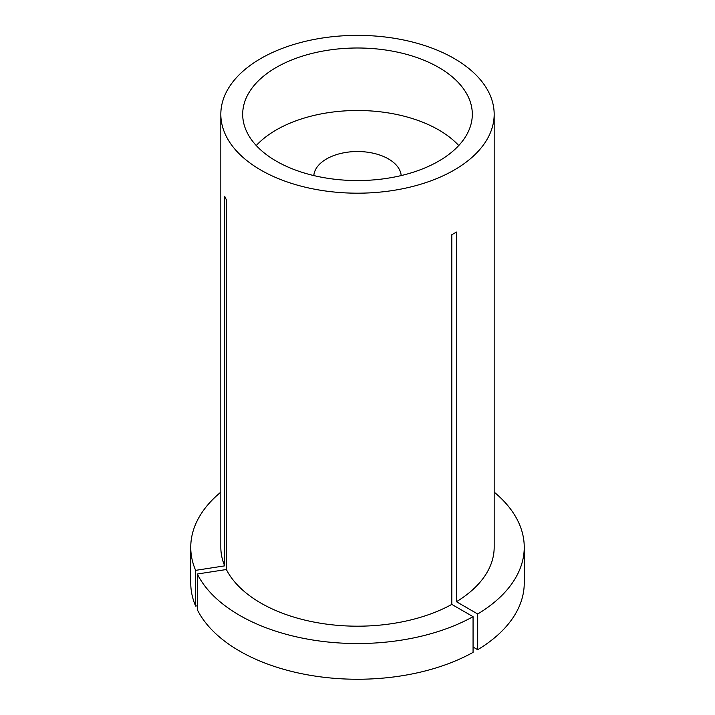 <?xml version="1.0" encoding="UTF-8"?>
<svg xmlns="http://www.w3.org/2000/svg" width="715" height="715" viewBox="0 0 715 715"><rect width="100%" height="100%" fill="white"/><g stroke="black" fill="none" stroke-linecap="round" stroke-linejoin="round"><path stroke-width="1.07" d="M473.062 616.67A166.747 96.266 0 0 1 239.596 615.347A166.747 96.266 0 0 1 197.313 574.011L197.313 609.725A166.747 96.266 0 0 0 239.596 651.061A166.747 96.266 0 0 0 473.062 652.384L473.062 616.67L451.8 604.398L451.8 234.734L456.438 232.053L456.438 601.717A136.672 78.909 0 0 0 494.172 547.27L494.172 114.284A136.672 78.909 0 0 0 454.141 58.478A136.672 78.909 0 0 0 305.198 41.381A136.672 78.909 0 0 0 220.828 114.284A136.672 78.909 0 0 0 260.859 170.081A136.672 78.909 0 0 0 409.802 187.178A136.672 78.909 0 0 0 494.172 114.284M438.679 67.407A114.811 66.281 0 0 0 313.563 53.044A114.811 66.281 0 0 0 242.689 114.284A114.811 66.281 0 0 0 276.321 161.152A114.811 66.281 0 0 0 401.437 175.515A114.811 66.281 0 0 0 472.311 114.284A114.811 66.281 0 0 0 438.679 67.407M197.313 574.011L226.369 569.524A136.672 78.909 0 0 0 260.859 603.076A136.672 78.909 0 0 0 451.8 604.398M220.828 114.284L220.828 547.27A136.672 78.909 0 0 0 224.671 565.86L224.671 196.205L226.369 199.86L226.369 569.524M220.828 492.126A166.747 96.266 0 0 0 190.753 547.27A166.747 96.266 0 0 0 195.615 570.356L224.671 565.86M190.753 547.27L190.753 582.984A166.747 96.266 0 0 0 195.615 606.07L195.615 570.356M197.313 605.802L195.615 606.07M473.062 647.03L477.7 649.703L477.7 613.997A166.747 96.266 0 0 0 524.247 547.27A166.747 96.266 0 0 0 494.172 492.126M477.7 613.997L456.438 601.717M477.7 649.703A166.747 96.266 0 0 0 524.247 582.984L524.247 547.27M458.753 145.529A114.811 66.281 0 0 0 438.679 129.907A114.811 66.281 0 0 0 256.247 145.529M401.187 175.577A43.74 25.248 0 0 0 388.424 158.918A43.74 25.248 0 0 0 341.725 153.225A43.74 25.248 0 0 0 313.814 175.577"/></g></svg>
